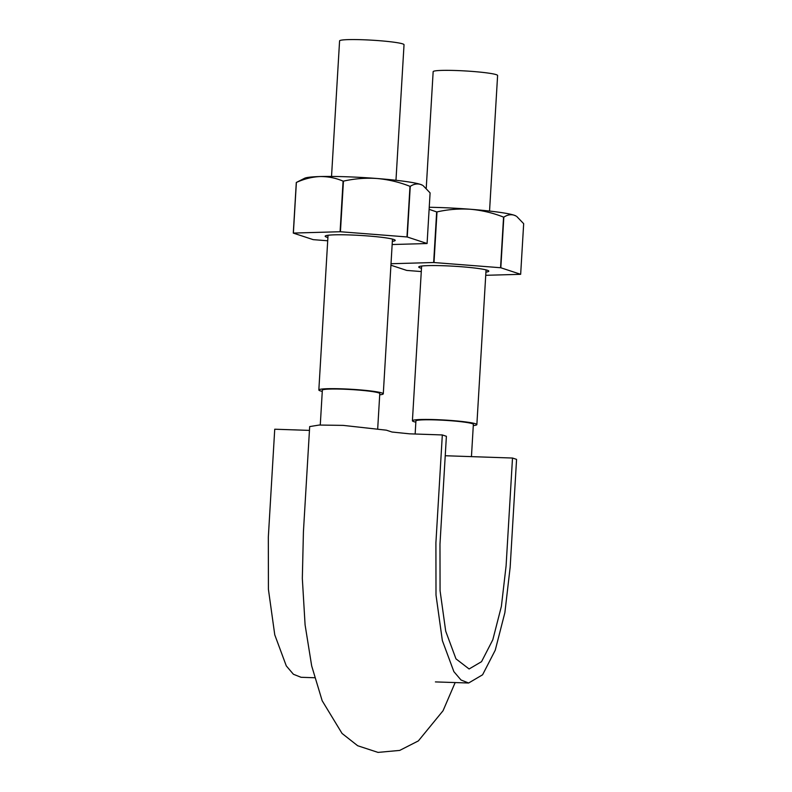 <?xml version="1.0" encoding="UTF-8"?>
<svg xmlns="http://www.w3.org/2000/svg" width="792" height="792" viewBox="0 0 792 792"><rect width="100%" height="100%" fill="white"/><g stroke="black" fill="none" stroke-linecap="round" stroke-linejoin="round"><path stroke-width="1.19" d="M314.563 677.744L301.039 677.289L293.406 674.259L286.288 665.894L274.765 634.837L268.419 589.357L268.33 537.085L274.735 429.214L309.454 430.393M455.172 682.546L443.055 710.731L418.364 740.906L399.712 750.41L378.022 752.4L357.677 745.737L342.055 733.451L322.176 700.742L311.682 665.943L305.088 624.858L302.326 578.427L303.425 531.749L309.682 426.581L319.226 425.047L343.144 425.383L386.407 430.185L392 432.026L409.474 433.818L442.322 434.947L446.391 436.283L439.976 544.144L440.065 590.693L445.708 631.184L455.964 658.845L469.102 668.983L481.546 661.667L492.812 639.768L501.385 606.355L506.088 565.894L512.503 458.033L516.572 459.37L510.157 567.24L504.87 612.671L495.248 650.202L482.585 674.794L468.626 683.011L435.412 681.912M442.322 434.947L435.907 542.807L436.006 595.079L442.352 640.56L453.865 671.616L460.993 679.981L468.626 683.011M512.503 458.033L445.233 455.737M320.275 425.017L322.344 390.189A28.769 2.346 3.4 0 1 351.202 389.555A28.769 2.346 3.4 0 1 379.784 393.604L377.715 428.432M415.147 434.016L415.919 420.978A28.769 2.346 3.4 0 1 444.777 420.334A28.769 2.346 3.4 0 1 473.359 424.393L471.448 456.628M415.85 422.166A32.284 2.633 3.4 0 1 412.414 420.77A32.284 2.633 3.4 0 1 444.797 420.057A32.284 2.633 3.4 0 1 476.863 424.601A32.284 2.633 3.4 0 1 473.289 425.581M426.235 188.229L433.155 71.686A32.284 2.633 3.4 0 1 465.538 70.963A32.284 2.633 3.4 0 1 497.604 75.517L489.545 211.058M322.275 391.387A32.284 2.633 3.4 0 1 318.839 389.981A32.284 2.633 3.4 0 1 351.222 389.268A32.284 2.633 3.4 0 1 383.288 393.812A32.284 2.633 3.4 0 1 379.714 394.802M331.531 176.448L339.58 40.897A32.284 2.633 3.4 0 1 371.963 40.184A32.284 2.633 3.4 0 1 404.029 44.728L395.97 180.279M293.377 233.066L296.376 182.457C304.207 178.883 312.098 176.913 320.047 176.547A59.648 4.871 -176.6 0 1 377.022 178.497C388.397 179.527 399.386 182.14 409.989 186.338A68.775 5.613 -176.6 0 1 410.256 186.368C413.691 184.081 417.107 183.417 420.483 184.397L422.492 185.259A59.648 4.871 -176.6 0 0 420.483 184.397A59.648 4.871 -176.6 0 0 377.022 178.497C365.647 177.755 354.45 178.636 343.441 181.14A68.775 5.613 -176.6 0 0 343.084 181.12L340.085 231.739L293.377 233.066A68.775 5.613 -176.6 0 0 293.288 233.095L313.137 239.62A68.775 5.613 -176.6 0 0 313.404 239.659L327.71 240.778M296.376 182.457A68.775 5.613 -176.6 0 0 296.297 182.477L304.613 178.259A59.648 4.871 -176.6 0 1 320.047 176.547C327.997 176.458 335.679 177.982 343.084 181.12M392.347 241.332A35.086 2.861 -176.6 0 0 395.109 240.144A35.086 2.861 -176.6 0 0 360.36 235.442A35.086 2.861 -176.6 0 0 325.294 235.996A35.086 2.861 -176.6 0 0 327.898 237.511M392.159 244.53L427.007 243.54A68.775 5.613 -176.6 0 0 427.086 243.51L407.246 236.986A68.775 5.613 -176.6 0 0 406.979 236.947L340.431 231.749A68.775 5.613 -176.6 0 0 340.085 231.739M409.989 186.338L406.979 236.947M410.256 186.368L407.246 236.986M423.205 185.724L430.096 192.901L427.086 243.51M343.441 181.14L340.431 231.749M296.297 182.477L293.288 233.095M429.244 207.276A59.648 4.871 -176.6 0 1 470.596 209.276C481.972 210.316 492.961 212.929 503.563 217.117A68.775 5.613 -176.6 0 1 503.831 217.156C507.266 214.86 510.682 214.206 514.058 215.177L516.067 216.048A59.648 4.871 -176.6 0 0 514.058 215.177A59.648 4.871 -176.6 0 0 470.596 209.276C459.221 208.534 448.024 209.415 437.006 211.919A68.775 5.613 -176.6 0 0 436.659 211.91L433.66 262.518L391.02 263.736M429.125 209.335L436.659 211.91M485.922 272.121A35.086 2.861 -176.6 0 0 488.684 270.923A35.086 2.861 -176.6 0 0 453.935 266.231A35.086 2.861 -176.6 0 0 418.869 266.775A35.086 2.861 -176.6 0 0 421.473 268.29M485.734 275.309L520.582 274.319A68.775 5.613 -176.6 0 0 520.661 274.299L500.821 267.765A68.775 5.613 -176.6 0 0 500.554 267.736L434.006 262.538A68.775 5.613 -176.6 0 0 433.66 262.518M390.931 265.211L406.712 270.409A68.775 5.613 -176.6 0 0 406.969 270.438L421.285 271.557M503.563 217.117L500.554 267.736M503.831 217.156L500.821 267.765M516.77 216.503L523.67 223.681L520.661 274.299M437.006 211.919L434.006 262.538M421.611 266.053L412.414 420.77M486.05 269.884L476.863 424.601M328.037 235.264L318.839 389.981M392.476 239.095L383.288 393.812"/></g></svg>

